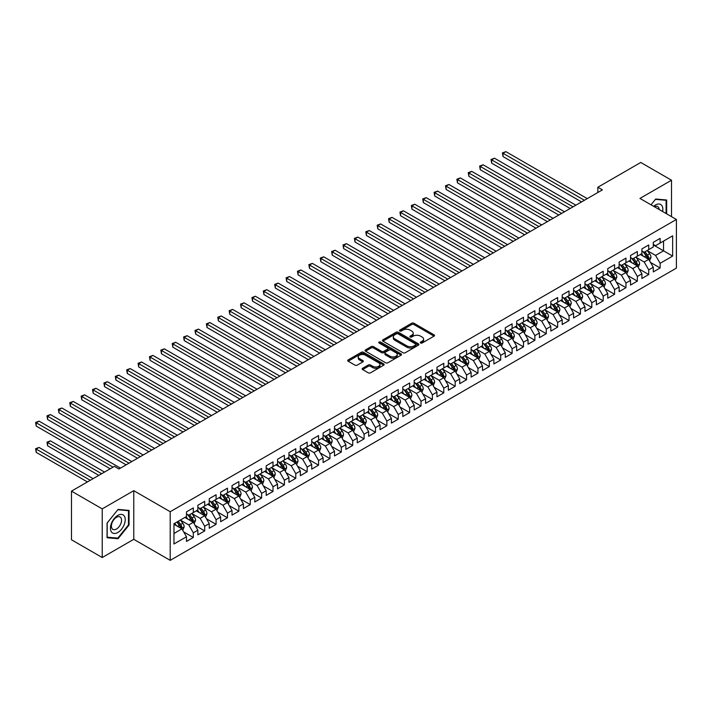 <?xml version="1.0" encoding="UTF-8"?>
<svg xmlns="http://www.w3.org/2000/svg" width="712" height="712" viewBox="0 0 712 712"><rect width="100%" height="100%" fill="white"/><g stroke="black" fill="none" stroke-linecap="round" stroke-linejoin="round"><path stroke-width="1.07" d="M420.596 342.997A1.104 0.641 0 0 0 422.163 342.997L434.035 336.135A1.584 0.917 0 0 0 434.498 335.494A1.584 0.917 0 0 0 434.035 334.845L413.921 323.23A1.584 0.917 0 0 0 411.687 323.23L399.815 330.092A1.104 0.641 0 0 0 399.485 330.537A1.104 0.641 0 0 0 399.815 330.991A1.104 0.641 0 0 0 401.381 330.991L402.912 330.101A5.055 2.919 0 0 1 410.067 330.101L411.741 331.071A5.055 2.919 0 0 1 413.227 333.136A5.055 2.919 0 0 1 411.741 335.201L410.21 336.091A1.104 0.641 0 0 0 409.881 336.545A1.104 0.641 0 0 0 410.21 336.99A1.104 0.641 0 0 0 411.767 336.99L413.307 336.108A5.055 2.919 0 0 1 420.463 336.108L422.136 337.07A5.055 2.919 0 0 1 423.613 339.135A5.055 2.919 0 0 1 422.136 341.199L420.596 342.089A1.104 0.641 0 0 0 420.276 342.543A1.104 0.641 0 0 0 420.596 342.997L420.596 342.089M362.622 368.273A1.584 0.917 0 0 0 362.159 368.914A1.584 0.917 0 0 0 362.622 369.564L368.273 372.821A1.584 0.917 0 0 0 370.507 372.821L383.688 365.203A1.584 0.917 0 0 0 384.151 364.562A1.584 0.917 0 0 0 383.688 363.912L363.574 352.298A1.584 0.917 0 0 0 361.34 352.298L348.15 359.916A1.584 0.917 0 0 0 347.687 360.557A1.584 0.917 0 0 0 348.15 361.207L354.968 365.14A1.584 0.917 0 0 0 357.202 365.14L362.853 361.883A1.584 0.917 0 0 0 363.316 361.233A1.584 0.917 0 0 0 362.853 360.592L359.471 358.643A4.228 2.439 0 0 1 358.234 356.917A4.228 2.439 0 0 1 360.842 354.656A4.228 2.439 0 0 1 365.452 355.19L378.695 362.835A4.228 2.439 0 0 1 379.932 364.562A4.228 2.439 0 0 1 377.315 366.813A4.228 2.439 0 0 1 372.714 366.288L370.507 365.016A1.584 0.917 0 0 0 368.273 365.016L362.622 368.273L362.622 369.564L368.273 366.324L368.273 365.016M102.225 508.884L102.225 557.532L133.767 539.322L133.767 490.675L102.225 508.884L71.485 491.138L114.41 466.36L118.966 468.986L602.397 189.881L597.84 187.247L597.84 192.507M133.767 490.675L170.204 511.714L676.4 219.465L676.4 268.104L170.204 560.353L170.204 511.714M671.505 216.635L671.505 180.216L639.963 198.425L676.4 219.465M671.505 180.216L640.764 162.47L597.84 187.247M403.028 352.752A1.584 0.917 0 0 0 405.262 352.752L418.451 345.142A1.584 0.917 0 0 0 418.914 344.492A1.584 0.917 0 0 0 418.451 343.852L398.328 332.237A1.584 0.917 0 0 0 396.095 332.237L382.914 339.847A1.584 0.917 0 0 0 382.451 340.496A1.584 0.917 0 0 0 382.914 341.137L403.028 352.752M379.496 343.228A1.104 0.641 0 0 1 380.617 343.389L380.617 342.072L401.07 353.882A1.584 0.917 0 0 1 401.532 354.523A1.584 0.917 0 0 1 401.07 355.172L387.88 362.782A1.584 0.917 0 0 1 385.646 362.782L365.532 351.167L365.532 349.886A1.584 0.917 0 0 0 365.069 350.526A1.584 0.917 0 0 0 365.532 351.167M365.532 349.886L371.175 346.619A1.584 0.917 0 0 1 373.408 346.619L381.57 351.336A1.584 0.917 0 0 0 383.804 351.336L387.55 349.174A1.584 0.917 0 0 0 388.013 348.524A1.584 0.917 0 0 0 387.55 347.883L379.051 342.979A1.104 0.641 0 0 1 378.731 342.525A1.104 0.641 0 0 1 379.416 341.938A1.104 0.641 0 0 1 380.617 342.072M653.287 244.901L663.531 250.82L663.531 241.083L672.644 235.832L660.122 243.059L660.122 238.395L653.287 242.338L653.287 247.002L648.73 249.636L648.73 244.964L641.904 248.906L641.904 253.579L637.347 256.204L637.347 251.541L630.521 255.483L630.521 260.147L625.964 262.781L625.964 258.109L619.129 262.06L619.129 266.724L614.581 269.35L614.581 264.686L607.745 268.629L607.745 273.301L603.189 275.927L603.189 271.263L596.362 275.206L596.362 279.869L591.806 282.504L591.806 277.831L584.97 281.774L584.97 286.447L580.422 289.072L580.422 284.408L573.587 288.351L573.587 293.015L569.03 295.649L569.03 290.977L562.204 294.919L562.204 299.592L557.647 302.217L557.647 297.554L550.821 301.496L550.821 306.16L546.264 308.794L546.264 304.122L539.429 308.073L539.429 312.737L534.881 315.363L534.881 310.699L528.046 314.642L528.046 319.314L523.489 321.94L523.489 317.276L516.663 321.219L516.663 325.882L512.106 328.517L512.106 323.844L505.28 327.787L505.28 332.459L500.723 335.085L500.723 330.421L493.888 334.364L493.888 339.028L489.34 341.662L489.34 336.99L482.505 340.941L482.505 345.605L477.948 348.23L477.948 343.567L471.122 347.509L471.122 352.173L466.565 354.807L466.565 350.144L459.729 354.087L459.729 358.75L455.182 361.385L455.182 356.712L448.346 360.655L448.346 365.327L443.79 367.953L443.79 363.289L436.963 367.232L436.963 371.895L432.407 374.53L432.407 369.857L425.58 373.8L425.58 378.473L421.023 381.098L421.023 376.434L414.188 380.377L414.188 385.041L409.64 387.675L409.64 383.003L402.805 386.954L402.805 391.618L398.248 394.243L398.248 389.58L391.422 393.522L391.422 398.195L386.865 400.82L386.865 396.157L380.039 400.1L380.039 404.763L375.482 407.397L375.482 402.725L368.647 406.668L368.647 411.34L364.099 413.966L364.099 409.302L357.264 413.245L357.264 417.908L352.707 420.543L352.707 415.87L345.881 419.813L345.881 424.486L341.324 427.111L341.324 422.447L334.489 426.39L334.489 431.054L329.941 433.688L329.941 429.016L323.106 432.967L323.106 437.631L318.549 440.256L318.549 435.593L311.723 439.535L311.723 444.208L307.166 446.833L307.166 442.17L300.339 446.113L300.339 450.776L295.783 453.411L295.783 448.738L288.947 452.681L288.947 457.353L284.399 459.979L284.399 455.315L277.564 459.258L277.564 463.921L273.007 466.556L273.007 461.883L266.181 465.835L266.181 470.498L261.624 473.124L261.624 468.46L254.798 472.403L254.798 477.076L250.241 479.701L250.241 475.038L243.406 478.98L243.406 483.644L238.858 486.278L238.858 481.606L232.023 485.548L232.023 490.221L227.466 492.846L227.466 488.183L220.64 492.126L220.64 496.789L216.083 499.423L216.083 494.751L209.248 498.694L209.248 503.366L204.7 505.992L204.7 501.328L197.865 505.271L197.865 509.934L193.308 512.569L193.308 507.896L186.482 511.848L186.482 516.512L173.959 523.738L173.959 543.986L186.482 536.759L181.925 528.874L173.959 524.272M672.644 235.832L672.644 256.071L660.122 263.307L655.565 255.421L647.306 250.651M650.501 262.417L660.122 267.97L660.122 263.307M660.122 267.97L653.287 271.913L653.287 267.249L648.73 269.875L644.182 261.989L635.923 257.228M639.109 268.994L648.73 274.547L648.73 269.875M648.73 274.547L641.904 278.49L641.904 273.826L637.347 276.452L632.79 268.566L624.54 263.796M627.726 275.562L637.347 281.115L637.347 276.452M637.347 281.115L630.521 285.067L630.521 280.394L625.964 283.029L621.407 275.135L613.157 270.373M616.343 282.139L625.964 287.692L625.964 283.029M625.964 287.692L619.129 291.635L619.129 286.972L614.581 289.597L610.024 281.712L601.765 276.941M604.96 288.716L614.581 294.27L614.581 289.597M614.581 294.27L607.745 298.212L607.745 293.54L603.189 296.174L598.641 288.289L590.382 283.518M593.568 295.284L603.189 300.838L603.189 296.174M603.189 300.838L596.362 304.781L596.362 300.117L591.806 302.742L587.249 294.857L578.998 290.096M582.185 301.861L591.806 307.415L591.806 302.742M591.806 307.415L584.97 311.358L584.97 306.694L580.422 309.32L575.866 301.434L567.615 296.664M570.802 308.43L580.422 313.983L580.422 309.32M580.422 313.983L573.587 317.935L573.587 313.262L569.03 315.897L564.482 308.002L556.223 303.241M559.409 315.007L569.03 320.56L569.03 315.897M569.03 320.56L562.204 324.503L562.204 319.839L557.647 322.465L553.091 314.579L544.84 309.809M548.026 321.575L557.647 327.137L557.647 322.465M557.647 327.137L550.821 331.08L550.821 326.408L546.264 329.042L541.707 321.148L533.457 316.386M536.643 328.152L546.264 333.705L546.264 329.042M546.264 333.705L539.429 337.648L539.429 332.985L534.881 335.61L530.324 327.725L522.065 322.963M525.26 334.729L534.881 340.283L534.881 335.61M534.881 340.283L528.046 344.225L528.046 339.553L523.489 342.187L518.941 334.302L510.682 329.531M513.868 341.297L523.489 346.851L523.489 342.187M523.489 346.851L516.663 350.793L516.663 346.13L512.106 348.755L507.549 340.87L499.299 336.108M502.485 347.874L512.106 353.428L512.106 348.755M512.106 353.428L505.28 357.371L505.28 352.707L500.723 355.332L496.166 347.447L487.916 342.677M491.102 354.442L500.723 359.996L500.723 355.332M500.723 359.996L493.888 363.948L493.888 359.275L489.34 361.91L484.783 354.015L476.524 349.254M479.719 361.02L489.34 366.573L489.34 361.91M489.34 366.573L482.505 370.516L482.505 365.852L477.948 368.478L473.4 360.592L465.141 355.822M468.327 367.597L477.948 373.15L477.948 368.478M477.948 373.15L471.122 377.093L471.122 372.421L466.565 375.055L462.008 367.161L453.758 362.399M456.944 374.165L466.565 379.719L466.565 375.055M466.565 379.719L459.729 383.661L459.729 378.998L455.182 381.623L450.625 373.738L442.375 368.976M445.561 380.742L455.182 386.296L455.182 381.623M455.182 386.296L448.346 390.238L448.346 385.575L443.79 388.2L439.242 380.315L430.983 375.544M434.169 387.31L443.79 392.864L443.79 388.2M443.79 392.864L436.963 396.807L436.963 392.143L432.407 394.777L427.85 386.883L419.599 382.122M422.786 393.887L432.407 399.441L432.407 394.777M432.407 399.441L425.58 403.384L425.58 398.72L421.023 401.346L416.467 393.46L408.216 388.69M411.403 400.455L421.023 406.018L421.023 401.346M421.023 406.018L414.188 409.961L414.188 405.288L409.64 407.923L405.083 400.028L396.824 395.267M400.019 407.033L409.64 412.586L409.64 407.923M409.64 412.586L402.805 416.529L402.805 411.865L398.248 414.491L393.7 406.605L385.441 401.835M388.627 413.61L398.248 419.163L398.248 414.491M398.248 419.163L391.422 423.106L391.422 418.433L386.865 421.068L382.308 413.183L374.058 408.412M377.244 420.178L386.865 425.732L386.865 421.068M386.865 425.732L380.039 429.674L380.039 425.011L375.482 427.636L370.925 419.751L362.675 414.989M365.861 426.755L375.482 432.309L375.482 427.636M375.482 432.309L368.647 436.251L368.647 431.588L364.099 434.213L359.542 426.328L351.283 421.557M354.478 433.323L364.099 438.877L364.099 434.213M364.099 438.877L357.264 442.828L357.264 438.156L352.707 440.79L348.159 432.896L339.9 428.135M343.086 439.9L352.707 445.454L352.707 440.79M352.707 445.454L345.881 449.397L345.881 444.733L341.324 447.358L336.767 439.473L328.517 434.703M331.703 446.469L341.324 452.031L341.324 447.358M341.324 452.031L334.489 455.974L334.489 451.301L329.941 453.936L325.384 446.041L317.134 441.28M320.32 453.046L329.941 458.599L329.941 453.936M329.941 458.599L323.106 462.542L323.106 457.878L318.549 460.504L314.001 452.618L305.742 447.857M308.928 459.623L318.549 465.176L318.549 460.504M318.549 465.176L311.723 469.119L311.723 464.447L307.166 467.081L302.609 459.196L294.359 454.425M297.545 466.191L307.166 471.744L307.166 467.081M307.166 471.744L300.339 475.687L300.339 471.024L295.783 473.658L291.226 465.764L282.976 461.002M286.162 472.768L295.783 478.322L295.783 473.658M295.783 478.322L288.947 482.264L288.947 477.601L284.399 480.226L279.843 472.341L271.583 467.57M274.779 479.336L284.399 484.89L284.399 480.226M284.399 484.89L277.564 488.841L277.564 484.169L273.007 486.803L268.46 478.909L260.2 474.147M263.387 485.913L273.007 491.467L273.007 486.803M273.007 491.467L266.181 495.41L266.181 490.746L261.624 493.372L257.068 485.486L248.817 480.716M252.003 492.49L261.624 498.044L261.624 493.372M261.624 498.044L254.798 501.987L254.798 497.314L250.241 499.949L245.685 492.063L237.434 487.293M240.62 499.059L250.241 504.612L250.241 499.949M250.241 504.612L243.406 508.555L243.406 503.891L238.858 506.517L234.301 498.631L226.042 493.87M229.237 505.636L238.858 511.189L238.858 506.517M238.858 511.189L232.023 515.132L232.023 510.468L227.466 513.094L222.918 505.209L214.659 500.438M217.845 512.204L227.466 517.758L227.466 513.094M227.466 517.758L220.64 521.709L220.64 517.037L216.083 519.671L211.526 511.777L203.276 507.015M206.462 518.781L216.083 524.335L216.083 519.671M216.083 524.335L209.248 528.277L209.248 523.614L204.7 526.239L200.143 518.354L191.893 513.583M195.079 525.349L204.7 530.912L204.7 526.239M204.7 530.912L197.865 534.854L197.865 530.182L193.308 532.816L188.76 524.922L180.501 520.161M183.696 531.926L193.308 537.48L193.308 532.816M193.308 537.48L186.482 541.423L186.482 536.759M186.482 513.886L188.76 515.194L193.308 512.569M173.959 533.475L181.925 528.874M197.865 507.309L200.143 508.626L204.7 505.992M188.76 524.922L193.308 522.297L184.889 517.428M197.865 530.182L193.308 522.297M209.248 500.732L211.526 502.049L216.083 499.423M200.143 518.354L204.7 515.719L196.272 510.86M209.248 523.614L204.7 515.719M220.64 494.164L222.918 495.481L227.466 492.846M211.526 511.777L216.083 509.151L207.655 504.283M220.64 517.037L216.083 509.151M232.023 487.587L234.301 488.904L238.858 486.278M222.918 505.209L227.466 502.574L219.047 497.715M232.023 510.468L227.466 502.574M243.406 481.018L245.685 482.327L250.241 479.701M234.301 498.631L238.858 496.006L230.43 491.138M243.406 503.891L238.858 496.006M254.798 474.441L257.068 475.758L261.624 473.124M245.685 492.063L250.241 489.429L241.813 484.569M254.798 497.314L250.241 489.429M266.181 467.873L268.46 469.181L273.007 466.556M257.068 485.486L261.624 482.861L253.196 477.992M266.181 490.746L261.624 482.861M277.564 461.296L279.843 462.613L284.399 459.979M268.46 478.909L273.007 476.284L264.588 471.415M277.564 484.169L273.007 476.284M288.947 454.719L291.226 456.036L295.783 453.411M279.843 472.341L284.399 469.706L275.971 464.847M288.947 477.601L284.399 469.706M300.339 448.151L302.609 449.459L307.166 446.833M291.226 465.764L295.783 463.138L287.354 458.27M300.339 471.024L295.783 463.138M311.723 441.573L314.001 442.891L318.549 440.256M302.609 459.196L307.166 456.561L298.746 451.702M311.723 464.447L307.166 456.561M323.106 435.005L325.384 436.314L329.941 433.688M314.001 452.618L318.549 449.993L310.129 445.125M323.106 457.878L318.549 449.993M334.489 428.428L336.767 429.745L341.324 427.111M325.384 446.041L329.941 443.416L321.512 438.548M334.489 451.301L329.941 443.416M345.881 421.851L348.159 423.168L352.707 420.543M336.767 439.473L341.324 436.839L332.896 431.979M345.881 444.733L341.324 436.839M357.264 415.283L359.542 416.6L364.099 413.966M348.159 432.896L352.707 430.27L344.288 425.402M357.264 438.156L352.707 430.27M368.647 408.706L370.925 410.023L375.482 407.397M359.542 426.328L364.099 423.693L355.671 418.834M368.647 431.588L364.099 423.693M380.039 402.138L382.308 403.446L386.865 400.82M370.925 419.751L375.482 417.125L367.054 412.257M380.039 425.011L375.482 417.125M391.422 395.56L393.7 396.878L398.248 394.243M382.308 413.183L386.865 410.548L378.437 405.689M391.422 418.433L386.865 410.548M402.805 388.992L405.083 390.301L409.64 387.675M393.7 406.605L398.248 403.98L389.829 399.112M402.805 411.865L398.248 403.98M414.188 382.415L416.467 383.732L421.023 381.098M405.083 400.028L409.64 397.403L401.212 392.535M414.188 405.288L409.64 397.403M425.58 375.838L427.85 377.155L432.407 374.53M416.467 393.46L421.023 390.826L412.595 385.966M425.58 398.72L421.023 390.826M436.963 369.27L439.242 370.587L443.79 367.953M427.85 386.883L432.407 384.257L423.987 379.389M436.963 392.143L432.407 384.257M448.346 362.693L450.625 364.01L455.182 361.385M439.242 380.315L443.79 377.68L435.37 372.821M448.346 385.575L443.79 377.68M459.729 356.125L462.008 357.433L466.565 354.807M450.625 373.738L455.182 371.112L446.753 366.244M459.729 378.998L455.182 371.112M471.122 349.548L473.4 350.865L477.948 348.23M462.008 367.161L466.565 364.535L458.136 359.667M471.122 372.421L466.565 364.535M482.505 342.97L484.783 344.288L489.34 341.662M473.4 360.592L477.948 357.958L469.528 353.099M482.505 365.852L477.948 357.958M493.888 336.402L496.166 337.719L500.723 335.085M484.783 354.015L489.34 351.39L480.912 346.522M493.888 359.275L489.34 351.39M505.28 329.825L507.549 331.142L512.106 328.517M496.166 347.447L500.723 344.813L492.295 339.953M505.28 352.707L500.723 344.813M516.663 323.257L518.941 324.565L523.489 321.94M507.549 340.87L512.106 338.245L503.678 333.376M516.663 346.13L512.106 338.245M528.046 316.68L530.324 317.997L534.881 315.363M518.941 334.302L523.489 331.667L515.07 326.808M528.046 339.553L523.489 331.667M539.429 310.112L541.707 311.42L546.264 308.794M530.324 327.725L534.881 325.099L526.453 320.231M539.429 332.985L534.881 325.099M550.821 303.535L553.091 304.852L557.647 302.217M541.707 321.148L546.264 318.522L537.836 313.654M550.821 326.408L546.264 318.522M562.204 296.957L564.482 298.275L569.03 295.649M553.091 314.579L557.647 311.945L549.228 307.086M562.204 319.839L557.647 311.945M573.587 290.389L575.866 291.706L580.422 289.072M564.482 308.002L569.03 305.377L560.611 300.508M573.587 313.262L569.03 305.377M584.97 283.812L587.249 285.129L591.806 282.504M575.866 301.434L580.422 298.8L571.994 293.94M584.97 306.694L580.422 298.8M596.362 277.244L598.641 278.552L603.189 275.927M587.249 294.857L591.806 292.232L583.377 287.363M596.362 300.117L591.806 292.232M607.745 270.667L610.024 271.984L614.581 269.35M598.641 288.289L603.189 285.654L594.769 280.795M607.745 293.54L603.189 285.654M619.129 264.099L621.407 265.407L625.964 262.781M610.024 281.712L614.581 279.077L606.152 274.218M619.129 286.972L614.581 279.077M630.521 257.522L632.79 258.839L637.347 256.204M621.407 275.135L625.964 272.509L617.535 267.641M630.521 280.394L625.964 272.509M641.904 250.944L644.182 252.262L648.73 249.636M632.79 268.566L637.347 265.932L628.918 261.073M641.904 273.826L637.347 265.932M653.287 244.376L655.565 245.685L660.122 243.059M644.182 261.989L648.73 259.364L640.311 254.495M653.287 267.249L648.73 259.364M71.485 491.138L71.485 539.785L102.225 557.532M133.767 539.322L170.204 560.353M655.565 255.421L663.531 250.82L672.644 256.071M666.663 213.84L666.663 200.01L655.681 199.031L651.026 204.816L655.449 199.351L666.094 200.303L666.094 213.511M129.041 525.056L129.041 510.406L118.05 509.418L107.067 523.089L107.067 537.738L118.05 538.717L129.041 525.056L128.471 524.726M421.041 343.148L422.136 342.517A5.055 2.919 0 0 0 423.613 340.452L423.613 339.135M413.227 333.136L413.227 334.453A5.055 2.919 0 0 1 411.741 336.518L410.646 337.15M434.017 336.153L413.921 324.547A1.584 0.917 0 0 0 411.687 324.547L400.251 331.151M418.451 343.852L418.451 345.142L398.328 333.545A1.584 0.917 0 0 0 396.095 333.545L382.931 341.155L382.914 339.847M415.657 344.946A1.104 0.641 0 0 0 415.977 344.492A1.104 0.641 0 0 0 415.657 344.038L397.999 333.848A1.104 0.641 0 0 0 396.433 333.848L394.813 334.782A5.055 2.919 0 0 0 393.327 336.847A5.055 2.919 0 0 0 394.813 338.912L406.881 345.881A5.055 2.919 0 0 0 414.037 345.881L415.657 344.946L415.657 346.263A1.104 0.641 0 0 0 415.977 345.81L415.977 344.492M393.327 336.847L393.327 338.164A5.055 2.919 0 0 0 394.813 340.229L394.813 338.912M415.657 346.263L414.037 347.198A5.055 2.919 0 0 1 406.881 347.198L394.813 340.229M365.55 351.185L371.175 347.937L371.175 346.619M388.013 348.524L388.013 349.841A1.584 0.917 0 0 1 387.55 350.482L383.804 352.645A1.584 0.917 0 0 1 381.57 352.645L373.408 347.937A1.584 0.917 0 0 0 371.175 347.937M380.617 343.389L401.052 355.181M390.034 356.223A4.228 2.439 0 0 0 394.644 356.748A4.228 2.439 0 0 0 397.252 354.496A4.228 2.439 0 0 0 396.014 352.769L391.351 350.073A1.584 0.917 0 0 0 389.108 350.073L385.37 352.235A1.584 0.917 0 0 0 384.907 352.885A1.584 0.917 0 0 0 385.37 353.526L390.034 356.223L390.034 357.531A4.228 2.439 0 0 0 394.644 358.065A4.228 2.439 0 0 0 397.252 355.813L397.252 354.496M384.907 352.885L384.907 354.193A1.584 0.917 0 0 0 385.37 354.843L385.37 353.526M390.034 357.531L385.37 354.843M379.932 364.562L379.932 365.879A4.228 2.439 0 0 1 377.315 368.131A4.228 2.439 0 0 1 372.714 367.597L370.507 366.324A1.584 0.917 0 0 0 368.273 366.324M358.234 356.917L358.234 358.225A4.228 2.439 0 0 0 359.471 359.952L359.471 358.643M362.826 361.892L359.471 359.952M383.688 363.912L383.688 365.203L363.574 353.615A1.584 0.917 0 0 0 361.34 353.615L348.177 361.215L348.15 359.916M116.893 538.049L118.05 538.717M649.575 260.823L650.99 257.379A4.263 2.465 -120 0 0 649.629 253.739L647.208 250.517M643.354 256.258L641.512 253.801M503.037 182.868L558.787 215.06L480.262 169.723L480.262 166.43L483.11 164.792L564.482 211.767M642.909 251.532L646.096 255.777A4.263 2.465 60 0 1 647.315 258.349L648.685 257.557A4.263 2.465 -120 0 0 647.466 254.994L645.045 251.763M643.666 251.968L646.647 255.955A2.172 1.255 60 0 1 647.048 256.614L648.685 257.557M584.401 200.268L503.037 153.285L505.876 151.647L587.249 198.621M581.562 201.914L503.037 156.578L503.037 153.285L502.405 152.929L505.876 151.647M503.037 156.578L502.405 152.929M638.192 267.392L639.598 263.947A4.263 2.465 -120 0 0 638.237 260.316L635.825 257.085M631.971 262.826L630.129 260.378M491.645 189.436L547.403 221.628L468.879 176.291L468.879 173.007L471.727 171.361L553.091 218.344M631.526 258.1L634.712 262.354A4.263 2.465 60 0 1 635.932 264.917L637.302 264.134A4.263 2.465 -120 0 0 636.074 261.562L633.662 258.34M632.274 258.536L635.264 262.523A2.172 1.255 60 0 1 635.656 263.182L637.302 264.134M626.8 273.969L628.215 270.524A4.263 2.465 -120 0 0 626.854 266.893L624.433 263.663M620.579 269.403L618.746 266.947M480.262 196.014L536.02 228.205L457.487 182.868L457.487 179.584L460.335 177.938L541.707 224.921M620.143 264.677L623.32 268.931A4.263 2.465 60 0 1 624.549 271.495L625.91 270.702A4.263 2.465 -120 0 0 624.691 268.139L622.27 264.909M620.891 265.113L623.881 269.1A2.172 1.255 60 0 1 624.273 269.759L625.91 270.702M573.018 206.836L491.645 159.862L494.493 158.215L575.866 205.198M570.17 208.483L491.645 163.146L491.645 159.862L491.022 159.497L494.493 158.215M491.645 163.146L491.022 159.497M561.635 213.413L479.639 166.074L483.11 164.792M480.262 169.723L479.639 166.074M662.623 211.508A10.466 6.043 120 0 0 661.857 205.572A10.466 6.043 120 0 0 653.625 206.311M659.161 209.506A7.165 4.139 120 0 0 658.493 207.308A7.165 4.139 120 0 0 657.683 206.56A7.165 4.139 120 0 0 654.399 206.756M665.391 199.894L666.094 200.303M111.419 531.909A10.466 6.043 120 0 0 121.53 529.203A10.466 6.043 120 0 0 124.235 515.969A10.466 6.043 120 0 0 114.125 518.674A10.466 6.043 120 0 0 111.419 531.909M112.087 528.624A7.165 4.139 120 0 0 112.897 529.363A7.165 4.139 120 0 0 119.563 526.026A7.165 4.139 120 0 0 120.871 517.704A7.165 4.139 120 0 0 120.061 516.957A7.165 4.139 120 0 0 113.395 520.303A7.165 4.139 120 0 0 112.087 528.624M117.827 509.748L128.471 510.7L128.471 524.886L117.827 538.13L107.183 537.186L107.183 522.991L117.8 509.73M127.768 510.29L128.471 510.7M615.417 280.537L616.832 277.093A4.263 2.465 -120 0 0 615.471 273.461L613.05 270.231M609.196 275.971L607.354 273.524M468.879 202.591L524.628 234.773L446.104 189.436L446.104 186.152L448.952 184.506L530.324 231.489M608.76 271.254L611.937 275.5A4.263 2.465 60 0 1 613.157 278.063L614.527 277.28A4.263 2.465 -120 0 0 613.308 274.716L610.887 271.486M609.508 271.681L612.498 275.669A2.172 1.255 60 0 1 612.89 276.336L614.527 277.28M604.034 287.114L605.449 283.67A4.263 2.465 -120 0 0 604.087 280.038L601.667 276.808M597.813 282.548L595.971 280.092M457.487 209.159L513.245 241.35L434.721 196.014L434.721 192.73L437.568 191.083L518.941 238.066M597.368 277.822L600.554 282.077A4.263 2.465 60 0 1 601.774 284.64L603.144 283.848A4.263 2.465 -120 0 0 601.916 281.285L599.504 278.054M598.125 278.258L601.106 282.246A2.172 1.255 60 0 1 601.507 282.904L603.144 283.848M550.251 219.99L468.247 172.642L471.727 171.361M468.879 176.291L468.247 172.642M538.859 226.558L456.864 179.219L460.335 177.938M457.487 182.868L456.864 179.219M592.651 293.691L594.057 290.247A4.263 2.465 -120 0 0 592.696 286.607L590.275 283.385M586.421 289.125L584.588 286.669M446.104 215.736L501.862 247.927L423.337 202.591L423.337 199.298L426.177 197.66L507.549 244.634M585.985 284.399L589.171 288.645A4.263 2.465 60 0 1 590.39 291.217L591.752 290.425A4.263 2.465 -120 0 0 590.533 287.862L588.112 284.631M586.732 284.827L589.723 288.823A2.172 1.255 60 0 1 590.115 289.481L591.752 290.425M527.476 233.136L445.481 185.796L448.952 184.506M446.104 189.436L445.481 185.796M581.259 300.259L582.674 296.815A4.263 2.465 -120 0 0 581.312 293.184L578.892 289.953M575.038 295.694L573.204 293.237M434.721 222.304L490.47 254.495L411.945 209.159L411.945 205.875L414.793 204.228L496.166 251.211M574.602 290.968L577.779 295.222A4.263 2.465 60 0 1 579.007 297.785L580.369 297.002A4.263 2.465 -120 0 0 579.15 294.43L576.729 291.199M575.349 291.404L578.34 295.391A2.172 1.255 60 0 1 578.731 296.05L580.369 297.002M516.093 239.704L434.098 192.365L437.568 191.083M434.721 196.014L434.098 192.365M569.876 306.836L571.291 303.392A4.263 2.465 -120 0 0 569.929 299.752L567.509 296.53M563.655 302.271L561.812 299.814M423.337 228.881L479.087 261.073L400.562 215.736L400.562 212.443L403.41 210.805L484.783 257.78M563.21 297.545L566.396 301.79A4.263 2.465 60 0 1 567.615 304.362L568.986 303.57A4.263 2.465 -120 0 0 567.767 301.007L565.346 297.776M563.966 297.981L566.948 301.968A2.172 1.255 60 0 1 567.348 302.627L568.986 303.57M504.71 246.281L422.705 198.942L426.177 197.66M423.337 202.591L422.705 198.942M558.493 313.405L559.899 309.96A4.263 2.465 -120 0 0 558.537 306.329L556.125 303.098M552.272 308.839L550.429 306.391M411.945 235.458L467.704 267.641L389.179 222.304L389.179 219.02L392.027 217.374L473.4 264.357M551.827 304.122L555.013 308.367A4.263 2.465 60 0 1 556.232 310.93L557.603 310.147A4.263 2.465 -120 0 0 556.375 307.575L553.963 304.353M552.574 304.549L555.565 308.536A2.172 1.255 60 0 1 555.965 309.195L557.603 310.147M493.318 252.858L411.322 205.51L414.793 204.228M411.945 209.159L411.322 205.51M547.11 319.982L548.516 316.537A4.263 2.465 -120 0 0 547.154 312.906L544.733 309.675M540.88 315.416L539.046 312.96M400.562 242.027L456.321 274.218L377.796 228.881L377.796 225.597L380.635 223.951L462.008 270.934M540.444 310.69L543.63 314.944A4.263 2.465 60 0 1 544.849 317.507L546.211 316.715A4.263 2.465 -120 0 0 544.991 314.152L542.571 310.922M541.191 311.126L544.182 315.113A2.172 1.255 60 0 1 544.573 315.772L546.211 316.715M481.935 259.426L399.939 212.087L403.41 210.805M400.562 215.736L399.939 212.087M535.718 326.559L537.133 323.106A4.263 2.465 -120 0 0 535.771 319.474L533.35 316.244M529.497 321.993L527.654 319.537M389.179 248.604L444.929 280.795L366.404 235.458L366.404 232.165L369.252 230.528L450.625 277.502M529.061 317.267L532.238 321.512A4.263 2.465 60 0 1 533.466 324.085L534.828 323.293A4.263 2.465 -120 0 0 533.608 320.729L531.188 317.499M529.808 317.694L532.798 321.682A2.172 1.255 60 0 1 533.19 322.349L534.828 323.293M470.552 266.003L388.547 218.655L392.027 217.374M389.179 222.304L388.547 218.655M524.335 333.127L525.75 329.683A4.263 2.465 -120 0 0 524.388 326.052L521.967 322.821M518.113 328.561L516.271 326.105M377.796 255.172L433.546 287.363L355.021 242.027L355.021 238.743L357.869 237.096L439.242 284.079M517.668 323.835L520.855 328.09A4.263 2.465 60 0 1 522.074 330.653L523.445 329.87A4.263 2.465 -120 0 0 522.225 327.298L519.804 324.067M518.425 324.272L521.407 328.259A2.172 1.255 60 0 1 521.807 328.917L523.445 329.87M459.16 272.571L377.164 225.232L380.635 223.951M377.796 228.881L377.164 225.232M512.952 339.704L514.358 336.26A4.263 2.465 -120 0 0 512.996 332.62L510.584 329.398M506.73 335.138L504.888 332.682M366.404 261.749L422.163 293.94L343.638 248.604L343.638 245.311L346.486 243.673L427.85 290.647M506.285 330.413L509.472 334.658A4.263 2.465 60 0 1 510.691 337.23L512.062 336.438A4.263 2.465 -120 0 0 510.833 333.875L508.421 330.644M507.033 330.849L510.023 334.836A2.172 1.255 60 0 1 510.415 335.494L512.062 336.438M447.777 279.148L365.781 231.809L369.252 230.528M366.404 235.458L365.781 231.809M501.559 346.272L502.975 342.828A4.263 2.465 -120 0 0 501.613 339.197L499.192 335.966M495.338 341.707L493.505 339.25M355.021 268.317L410.78 300.508L332.246 255.172L332.246 251.888L335.094 250.241L416.467 297.224M494.902 336.981L498.089 341.235A4.263 2.465 60 0 1 499.308 343.798L500.669 343.015A4.263 2.465 -120 0 0 499.45 340.443L497.029 337.221M495.65 337.417L498.64 341.404A2.172 1.255 60 0 1 499.032 342.063L500.669 343.015M436.394 285.717L354.398 238.378L357.869 237.096M355.021 242.027L354.398 238.378M490.176 352.849L491.592 349.405A4.263 2.465 -120 0 0 490.23 345.774L487.809 342.543M483.955 348.284L482.113 345.827M343.638 274.894L399.387 307.086L320.863 261.749L320.863 258.465L323.711 256.818L405.083 303.802M483.519 343.558L486.697 347.812A4.263 2.465 60 0 1 487.916 350.375L489.286 349.583A4.263 2.465 -120 0 0 488.067 347.02L485.646 343.789M484.267 343.994L487.257 347.981A2.172 1.255 60 0 1 487.649 348.64L489.286 349.583M425.011 292.294L343.006 244.955L346.486 243.673M343.638 248.604L343.006 244.955M478.793 359.418L480.208 355.973A4.263 2.465 -120 0 0 478.847 352.342L476.426 349.111M472.572 354.852L470.73 352.404M332.246 281.471L388.004 313.654L309.48 268.317L309.48 265.033L312.328 263.387L393.7 310.37M472.127 350.135L475.313 354.38A4.263 2.465 60 0 1 476.533 356.943L477.903 356.16A4.263 2.465 -120 0 0 476.675 353.588L474.263 350.366M472.884 350.562L475.865 354.549A2.172 1.255 60 0 1 476.266 355.217L477.903 356.16M413.619 298.871L331.623 251.523L335.094 250.241M332.246 255.172L331.623 251.523M467.41 365.995L468.816 362.55A4.263 2.465 -120 0 0 467.455 358.919L465.034 355.688M461.18 361.429L459.347 358.973M320.863 288.04L376.621 320.231L298.097 274.894L298.097 271.61L300.936 269.964L382.308 316.947M460.744 356.703L463.93 360.957A4.263 2.465 60 0 1 465.15 363.52L466.511 362.728A4.263 2.465 -120 0 0 465.292 360.165L462.871 356.935M461.492 357.139L464.482 361.126A2.172 1.255 60 0 1 464.874 361.785L466.511 362.728M402.236 305.439L320.24 258.1L323.711 256.818M320.863 261.749L320.24 258.1M456.018 372.572L457.433 369.127A4.263 2.465 -120 0 0 456.072 365.487L453.651 362.266M449.797 368.006L447.964 365.55M309.48 294.617L365.229 326.808L286.705 281.471L286.705 278.178L289.553 276.541L370.925 323.515M449.361 363.28L452.538 367.526A4.263 2.465 60 0 1 453.767 370.098L455.128 369.305A4.263 2.465 -120 0 0 453.909 366.742L451.488 363.512M450.109 363.707L453.099 367.703A2.172 1.255 60 0 1 453.491 368.362L455.128 369.305M390.852 312.016L308.857 264.668L312.328 263.387M309.48 268.317L308.857 264.668M444.635 379.14L446.05 375.696A4.263 2.465 -120 0 0 444.688 372.065L442.268 368.834M438.414 374.574L436.572 372.118M298.097 301.185L353.846 333.376L275.322 288.04L275.322 284.755L278.17 283.109L359.542 330.092M437.969 369.848L441.155 374.103A4.263 2.465 60 0 1 442.375 376.666L443.745 375.883A4.263 2.465 -120 0 0 442.526 373.31L440.105 370.08M438.726 370.285L441.707 374.272A2.172 1.255 60 0 1 442.108 374.93L443.745 375.883M379.469 318.584L297.465 271.245L300.936 269.964M298.097 274.894L297.465 271.245M433.252 385.717L434.658 382.273A4.263 2.465 -120 0 0 433.297 378.633L430.885 375.411M427.031 381.151L425.189 378.695M286.705 307.762L342.463 339.953L263.938 294.617L263.938 291.324L266.786 289.686L348.159 336.66M426.586 376.425L429.772 380.671A4.263 2.465 60 0 1 430.991 383.243L432.362 382.451A4.263 2.465 -120 0 0 431.134 379.888L428.722 376.657M427.342 376.862L430.324 380.849A2.172 1.255 60 0 1 430.724 381.507L432.362 382.451M368.077 325.162L286.082 277.822L289.553 276.541M286.705 281.471L286.082 277.822M421.869 392.285L423.275 388.841A4.263 2.465 -120 0 0 421.913 385.21L419.493 381.979M415.639 387.72L413.805 385.272M275.322 314.339L331.08 346.522L252.555 301.185L252.555 297.901L255.394 296.254L336.767 343.237M415.203 383.003L418.389 387.248A4.263 2.465 60 0 1 419.608 389.811L420.97 389.028A4.263 2.465 -120 0 0 419.751 386.456L417.33 383.234M415.95 383.43L418.941 387.417A2.172 1.255 60 0 1 419.332 388.076L420.97 389.028M356.694 331.73L274.698 284.391L278.17 283.109M275.322 288.04L274.698 284.391M410.477 398.862L411.892 395.418A4.263 2.465 -120 0 0 410.53 391.787L408.11 388.556M404.256 394.297L402.413 391.84M263.938 320.907L319.688 353.099L241.163 307.762L241.163 304.478L244.011 302.831L325.384 349.815M403.82 389.571L406.997 393.825A4.263 2.465 60 0 1 408.225 396.388L409.587 395.596A4.263 2.465 -120 0 0 408.368 393.033L405.947 389.802M404.567 390.007L407.558 393.994A2.172 1.255 60 0 1 407.949 394.653L409.587 395.596M345.311 338.307L263.307 290.968L266.786 289.686M263.938 294.617L263.307 290.968M399.094 405.44L400.509 401.986A4.263 2.465 -120 0 0 399.147 398.355L396.726 395.124M392.873 400.865L391.03 398.417M252.555 327.484L308.305 359.667L229.78 314.33L229.78 311.046L232.628 309.409L314.001 356.383M392.428 396.148L395.614 400.393A4.263 2.465 60 0 1 396.833 402.965L398.204 402.173A4.263 2.465 -120 0 0 396.985 399.61L394.564 396.379M393.184 396.575L396.166 400.562A2.172 1.255 60 0 1 396.566 401.23L398.204 402.173M333.919 344.884L251.923 297.536L255.394 296.254M252.555 301.185L251.923 297.536M387.711 412.008L389.117 408.563A4.263 2.465 -120 0 0 387.755 404.932L385.343 401.702M381.49 407.442L379.647 404.986M241.163 334.053L296.922 366.244L218.397 320.907L218.397 317.623L221.245 315.977L302.609 362.96M381.045 402.716L384.231 406.97A4.263 2.465 60 0 1 385.45 409.534L386.821 408.741A4.263 2.465 -120 0 0 385.593 406.178L383.181 402.947M381.792 403.152L384.783 407.139A2.172 1.255 60 0 1 385.174 407.798L386.821 408.741M376.328 418.585L377.734 415.14A4.263 2.465 -120 0 0 376.372 411.5L373.951 408.279M370.098 414.019L368.264 411.563M229.78 340.63L285.539 372.821L207.005 327.484L207.005 324.191L209.853 322.554L291.226 369.528M369.662 409.293L372.848 413.538A4.263 2.465 60 0 1 374.067 416.111L375.429 415.318A4.263 2.465 -120 0 0 374.209 412.755L371.789 409.525M370.409 409.729L373.399 413.717A2.172 1.255 60 0 1 373.791 414.375L375.429 415.318M364.936 425.153L366.351 421.709A4.263 2.465 -120 0 0 364.989 418.077L362.568 414.847M358.715 420.587L356.872 418.131M218.397 347.198L274.147 379.389L195.622 334.053L195.622 330.768L198.47 329.122L279.843 376.105M358.278 415.861L361.456 420.116A4.263 2.465 60 0 1 362.675 422.679L364.046 421.896A4.263 2.465 -120 0 0 362.826 419.323L360.406 416.102M359.026 416.298L362.016 420.285A2.172 1.255 60 0 1 362.408 420.943L364.046 421.896M353.553 431.73L354.968 428.286A4.263 2.465 -120 0 0 353.606 424.655L351.185 421.424M347.331 427.164L345.489 424.708M207.005 353.775L262.764 385.966L184.239 340.63L184.239 337.346L187.087 335.699L268.46 382.673M346.886 422.438L350.073 426.684A4.263 2.465 60 0 1 351.292 429.256L352.663 428.464A4.263 2.465 -120 0 0 351.434 425.901L349.022 422.67M347.643 422.875L350.624 426.862A2.172 1.255 60 0 1 351.025 427.52L352.663 428.464M342.169 438.298L343.576 434.854A4.263 2.465 -120 0 0 342.214 431.223L339.802 427.992M335.939 433.733L334.106 431.285M195.622 360.352L251.38 392.535L172.856 347.198L172.856 343.914L175.695 342.267L257.068 389.25M335.503 429.016L338.69 433.261A4.263 2.465 60 0 1 339.909 435.824L341.27 435.041A4.263 2.465 -120 0 0 340.051 432.469L337.63 429.247M336.251 429.443L339.241 433.43A2.172 1.255 60 0 1 339.633 434.098L341.27 435.041M330.777 444.875L332.192 441.431A4.263 2.465 -120 0 0 330.831 437.8L328.41 434.569M324.556 440.31L322.723 437.853M184.239 366.92L239.988 399.112L161.464 353.775L161.464 350.491L164.312 348.844L245.685 395.827M324.12 435.584L327.298 439.838A4.263 2.465 60 0 1 328.526 442.401L329.887 441.609A4.263 2.465 -120 0 0 328.668 439.046L326.247 435.815M324.868 436.02L327.858 440.007A2.172 1.255 60 0 1 328.25 440.666L329.887 441.609M319.394 451.452L320.809 448.008A4.263 2.465 -120 0 0 319.448 444.368L317.027 441.146M313.173 446.887L311.331 444.43M172.856 373.497L228.605 405.689L150.081 360.352L150.081 357.059L152.929 355.422L234.301 402.396M312.728 442.161L315.914 446.406A4.263 2.465 60 0 1 317.134 448.978L318.504 448.186A4.263 2.465 -120 0 0 317.285 445.623L314.864 442.392M313.485 442.588L316.466 446.584A2.172 1.255 60 0 1 316.867 447.243L318.504 448.186M322.536 351.452L240.54 304.113L244.011 302.831M241.163 307.762L240.54 304.113M311.153 358.029L229.157 310.69L232.628 309.409M229.78 314.33L229.157 310.69M299.77 364.597L217.765 317.258L221.245 315.977M218.397 320.907L217.765 317.258M288.378 371.175L206.382 323.835L209.853 322.554M207.005 327.484L206.382 323.835M276.995 377.752L194.999 330.404L198.47 329.122M195.622 334.053L194.999 330.404M265.612 384.32L183.616 336.981L187.087 335.699M184.239 340.63L183.616 336.981M254.228 390.897L172.224 343.549L175.695 342.267M172.856 347.198L172.224 343.549M308.011 458.021L309.417 454.576A4.263 2.465 -120 0 0 308.056 450.945L305.644 447.715M301.79 453.455L299.948 450.999M161.464 380.066L217.222 412.257L138.698 366.92L138.698 363.636L141.546 361.99L222.918 408.973M301.345 448.729L304.531 452.983A4.263 2.465 60 0 1 305.751 455.547L307.121 454.763A4.263 2.465 -120 0 0 305.893 452.191L303.481 448.961M302.102 449.165L305.083 453.152A2.172 1.255 60 0 1 305.484 453.811L307.121 454.763M242.837 397.465L160.841 350.126L164.312 348.844M161.464 353.775L160.841 350.126M296.628 464.598L298.034 461.154A4.263 2.465 -120 0 0 296.673 457.513L294.252 454.292M290.398 460.032L288.565 457.576M150.081 386.643L205.839 418.834L127.315 373.497L127.315 370.204L130.154 368.567L211.526 415.541M289.962 455.306L293.148 459.552A4.263 2.465 60 0 1 294.368 462.124L295.729 461.332A4.263 2.465 -120 0 0 294.51 458.768L292.089 455.538M290.71 455.742L293.7 459.729A2.172 1.255 60 0 1 294.092 460.388L295.729 461.332M231.453 404.042L149.458 356.703L152.929 355.422M150.081 360.352L149.458 356.703M285.236 471.166L286.651 467.722A4.263 2.465 -120 0 0 285.29 464.091L282.869 460.86M279.015 466.6L277.182 464.153M138.698 393.211L194.447 425.402L115.922 380.066L115.922 376.782L118.77 375.135L200.143 422.118M278.579 461.874L281.756 466.129A4.263 2.465 60 0 1 282.984 468.692L284.346 467.909A4.263 2.465 -120 0 0 283.127 465.337L280.706 462.115M279.327 462.311L282.317 466.298A2.172 1.255 60 0 1 282.708 466.956L284.346 467.909M220.07 410.61L138.066 363.271L141.546 361.99M138.698 366.92L138.066 363.271M273.853 477.743L275.268 474.299A4.263 2.465 -120 0 0 273.906 470.668L271.486 467.437M267.632 473.177L265.79 470.721M127.315 399.788L183.064 431.979L104.539 386.643L104.539 383.359L107.387 381.712L188.76 428.695M267.187 468.452L270.373 472.706A4.263 2.465 60 0 1 271.592 475.269L272.963 474.477A4.263 2.465 -120 0 0 271.744 471.914L269.323 468.683M267.943 468.888L270.925 472.875A2.172 1.255 60 0 1 271.325 473.533L272.963 474.477M208.678 417.188L126.683 369.848L130.154 368.567M127.315 373.497L126.683 369.848M262.47 484.311L263.876 480.867A4.263 2.465 -120 0 0 262.514 477.236L260.103 474.005M256.249 479.746L254.407 477.298M115.922 406.365L171.681 438.548L93.156 393.211L93.156 389.927L96.004 388.289L177.368 435.263M255.804 475.029L258.99 479.274A4.263 2.465 60 0 1 260.209 481.846L261.58 481.054A4.263 2.465 -120 0 0 260.352 478.491L257.94 475.26M256.551 475.456L259.542 479.443A2.172 1.255 60 0 1 259.933 480.111L261.58 481.054M197.295 423.765L115.3 376.417L118.77 375.135M115.922 380.066L115.3 376.417M251.087 490.888L252.493 487.444A4.263 2.465 -120 0 0 251.131 483.813L248.71 480.582M244.857 486.323L243.023 483.866M104.539 412.933L160.298 445.125L81.764 399.788L81.764 396.504L84.612 394.857L165.985 441.841M244.421 481.597L247.607 485.851A4.263 2.465 60 0 1 248.826 488.414L250.188 487.622A4.263 2.465 -120 0 0 248.969 485.059L246.548 481.828M245.168 482.033L248.159 486.02A2.172 1.255 60 0 1 248.55 486.679L250.188 487.622M185.912 430.333L103.916 382.994L107.387 381.712M104.539 386.643L103.916 382.994M239.695 497.466L241.11 494.021A4.263 2.465 -120 0 0 239.748 490.381L237.327 487.159M233.474 492.9L231.631 490.443M93.156 419.51L148.906 451.702L70.381 406.365L70.381 403.072L73.229 401.435L154.602 448.409M233.038 488.174L236.215 492.419A4.263 2.465 60 0 1 237.434 494.991L238.805 494.199A4.263 2.465 -120 0 0 237.585 491.636L235.165 488.405M233.785 488.61L236.776 492.597A2.172 1.255 60 0 1 237.167 493.256L238.805 494.199M174.529 436.91L92.524 389.571L96.004 388.289M93.156 393.211L92.524 389.571M228.312 504.034L229.727 500.589A4.263 2.465 -120 0 0 228.365 496.958L225.944 493.728M222.091 499.468L220.248 497.012M81.764 426.079L137.523 458.27L58.998 412.933L58.998 409.649L61.846 408.003L143.219 454.986M221.646 494.742L224.832 498.996A4.263 2.465 60 0 1 226.051 501.559L227.422 500.776A4.263 2.465 -120 0 0 226.194 498.204L223.782 494.974M222.402 495.178L225.384 499.165A2.172 1.255 60 0 1 225.784 499.824L227.422 500.776M163.137 443.478L81.141 396.139L84.612 394.857M81.764 399.788L81.141 396.139M216.929 510.611L218.335 507.167A4.263 2.465 -120 0 0 216.973 503.535L214.561 500.305M210.699 506.045L208.865 503.589M70.381 432.656L126.14 464.847L47.615 419.51L47.615 416.217L50.454 414.58L131.827 461.554M210.263 501.319L213.449 505.564A4.263 2.465 60 0 1 214.668 508.137L216.03 507.344A4.263 2.465 -120 0 0 214.81 504.781L212.39 501.551M211.01 501.755L214 505.743A2.172 1.255 60 0 1 214.392 506.401L216.03 507.344M151.754 450.055L69.758 402.716L73.229 401.435M70.381 406.365L69.758 402.716M205.537 517.179L206.952 513.735A4.263 2.465 -120 0 0 205.59 510.103L203.169 506.873M199.315 512.613L197.482 510.166M58.998 439.233L110.2 468.79L36.223 426.079L36.223 422.795L39.071 421.148L120.444 468.131M198.879 507.896L202.057 512.142A4.263 2.465 60 0 1 203.285 514.705L204.647 513.922A4.263 2.465 -120 0 0 203.427 511.349L201.006 508.128M199.627 508.323L202.617 512.311A2.172 1.255 60 0 1 203.009 512.978L204.647 513.922M140.371 456.632L58.375 409.284L61.846 408.003M58.998 412.933L58.375 409.284M194.154 523.756L195.569 520.312A4.263 2.465 -120 0 0 194.207 516.681L191.786 513.45M187.932 519.19L186.09 516.734M104.504 472.074L50.454 440.87L47.615 442.517L47.615 445.801L98.808 475.367M187.487 514.464L190.674 518.719A4.263 2.465 60 0 1 191.893 521.282L193.264 520.49A4.263 2.465 -120 0 0 192.044 517.927L189.623 514.696M188.244 514.901L191.225 518.888A2.172 1.255 60 0 1 191.626 519.546L193.264 520.49M47.615 445.801L46.983 442.152L101.656 473.72M46.983 442.152L50.454 440.87M128.988 463.201L46.983 415.861L50.454 414.58M47.615 419.51L46.983 415.861M182.77 530.333L184.177 526.88A4.263 2.465 -120 0 0 182.815 523.249L180.403 520.018M176.549 525.768L174.707 523.311M93.121 478.651L39.071 447.447L36.223 449.085L36.223 452.378L87.425 481.935M176.87 522.056L179.29 525.287A4.263 2.465 60 0 1 180.51 527.859L181.88 527.067A4.263 2.465 -120 0 0 180.652 524.504L178.24 521.273M177.172 521.887L179.842 525.456A2.172 1.255 60 0 1 180.243 526.124L181.88 527.067M36.223 452.378L35.6 448.729L90.273 480.288M35.6 448.729L39.071 447.447M113.048 467.143L35.6 422.43L39.071 421.148M36.223 426.079L35.6 422.43M422.136 342.517L422.136 341.199M410.21 336.99L410.21 336.091M411.741 336.518L411.741 335.201M399.815 330.991L399.815 330.092M411.687 324.547L411.687 323.23M413.921 324.547L413.921 323.23M434.035 336.135L434.035 334.845M396.095 333.545L396.095 332.237M398.328 333.545L398.328 332.237M406.881 347.198L406.881 345.881M414.037 347.198L414.037 345.881M373.408 347.937L373.408 346.619M381.57 352.645L381.57 351.336M383.804 352.645L383.804 351.336M387.55 350.482L387.55 349.174M401.07 355.172L401.07 353.882M370.507 366.324L370.507 365.016M372.714 367.597L372.714 366.288M362.853 361.883L362.853 360.592M361.34 353.615L361.34 352.298M363.574 353.615L363.574 352.298M648.196 259.052L650.955 257.459M647.466 254.994L649.629 253.739M644.316 256.81L646.096 255.777M636.813 265.629L639.572 264.036M636.074 261.562L638.237 260.316M632.923 263.387L634.712 262.354M625.43 272.198L628.189 270.605M624.691 268.139L626.854 266.893M621.54 269.955L623.32 268.931M614.038 278.775L616.806 277.182M613.308 274.716L615.471 273.461M610.157 276.532L611.937 275.5M602.655 285.343L605.414 283.75M601.916 281.285L604.087 280.038M598.774 283.1L600.554 282.077M591.272 291.92L594.031 290.327M590.533 287.862L592.696 286.607M587.382 289.677L589.171 288.645M579.888 298.497L582.647 296.895M579.15 294.43L581.312 293.184M575.999 296.254L577.779 295.222M568.496 305.065L571.264 303.472M567.767 301.007L569.929 299.752M564.616 302.822L566.396 301.79M557.113 311.642L559.872 310.049M556.375 307.575L558.537 306.329M553.233 309.4L555.013 308.367M545.73 318.211L548.489 316.618M544.991 314.152L547.154 312.906M541.841 315.968L543.63 314.944M534.347 324.788L537.106 323.195M533.608 320.729L535.771 319.474M530.458 322.545L532.238 321.512M522.955 331.356L525.714 329.763M522.225 327.298L524.388 326.052M519.075 329.113L520.855 328.09M511.572 337.933L514.331 336.34M510.833 333.875L512.996 332.62M507.683 335.69L509.472 334.658M500.189 344.51L502.948 342.908M499.45 340.443L501.613 339.197M496.3 342.267L498.089 341.235M488.797 351.078L491.565 349.485M488.067 347.02L490.23 345.774M484.917 348.835L486.697 347.812M477.414 357.655L480.173 356.062M476.675 353.588L478.847 352.342M473.533 355.413L475.313 354.38M466.031 364.224L468.79 362.63M465.292 360.165L467.455 358.919M462.141 361.981L463.93 360.957M454.648 370.801L457.407 369.208M453.909 366.742L456.072 365.487M450.758 368.558L452.538 367.526M443.256 377.369L446.024 375.776M442.526 373.31L444.688 372.065M439.375 375.126L441.155 374.103M431.873 383.946L434.632 382.353M431.134 379.888L433.297 378.633M427.992 381.703L429.772 380.671M420.489 390.523L423.248 388.93M419.751 386.456L421.913 385.21M416.6 388.28L418.389 387.248M409.106 397.091L411.865 395.498M408.368 393.033L410.53 391.787M405.217 394.849L406.997 393.825M397.714 403.668L400.473 402.075M396.985 399.61L399.147 398.355M393.834 401.426L395.614 400.393M386.331 410.237L389.09 408.643M385.593 406.178L387.755 404.932M382.442 407.994L384.231 406.97M374.948 416.814L377.707 415.221M374.209 412.755L376.372 411.5M371.059 414.571L372.848 413.538M363.556 423.391L366.324 421.789M362.826 419.323L364.989 418.077M359.676 421.148L361.456 420.116M352.173 429.959L354.932 428.366M351.434 425.901L353.606 424.655M348.293 427.716L350.073 426.684M340.79 436.536L343.549 434.943M340.051 432.469L342.214 431.223M336.901 434.293L338.69 433.261M329.407 443.104L332.166 441.511M328.668 439.046L330.831 437.8M325.517 440.862L327.298 439.838M318.015 449.681L320.783 448.088M317.285 445.623L319.448 444.368M314.134 447.439L315.914 446.406M306.632 456.25L309.391 454.657M305.893 452.191L308.056 450.945M302.751 454.007L304.531 452.983M295.249 462.827L298.008 461.234M294.51 458.768L296.673 457.513M291.359 460.584L293.148 459.552M283.865 469.404L286.625 467.811M283.127 465.337L285.29 464.091M279.976 467.161L281.756 466.129M272.474 475.972L275.233 474.379M271.744 471.914L273.906 470.668M268.593 473.729L270.373 472.706M261.09 482.549L263.849 480.956M260.352 478.491L262.514 477.236M257.201 480.306L258.99 479.274M249.707 489.117L252.466 487.524M248.969 485.059L251.131 483.813M245.818 486.874L247.607 485.851M238.315 495.694L241.083 494.101M237.585 491.636L239.748 490.381M234.435 493.452L236.215 492.419M226.932 502.272L229.691 500.669M226.194 498.204L228.365 496.958M223.052 500.029L224.832 498.996M215.549 508.84L218.308 507.247M214.81 504.781L216.973 503.535M211.66 506.597L213.449 505.564M204.166 515.417L206.925 513.824M203.427 511.349L205.59 510.103M200.277 513.174L202.057 512.142M192.774 521.985L195.542 520.392M192.044 517.927L194.207 516.681M188.894 519.742L190.674 518.719M181.391 528.562L184.15 526.969M180.652 524.504L182.815 523.249M177.51 526.319L179.29 525.287"/></g></svg>
